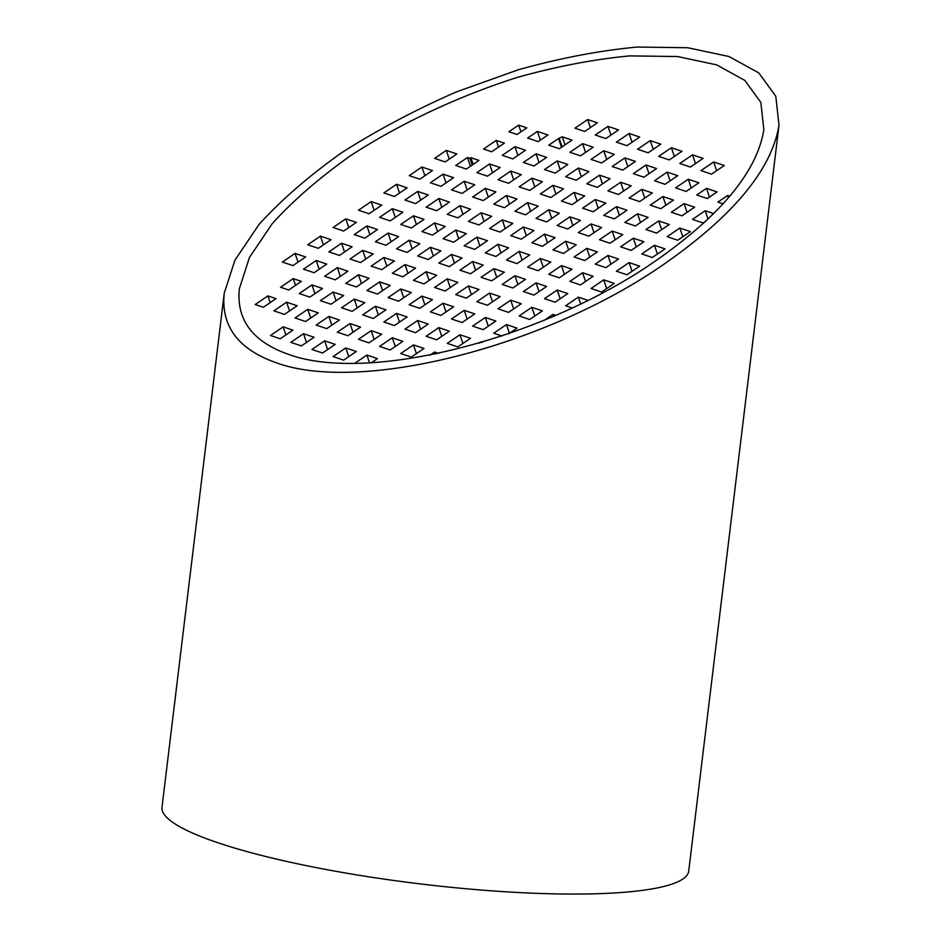 <?xml version="1.0" encoding="UTF-8"?>
<svg xmlns="http://www.w3.org/2000/svg" width="941" height="941" viewBox="0 0 941 941"><rect width="100%" height="100%" fill="white"/><g stroke="black" fill="none" stroke-linecap="round" stroke-linejoin="round"><path stroke-width="1.41" d="M288.522 354.381C368.319 383.669 543.169 339.183 655.336 261.045C720.865 215.324 757.046 171.568 763.857 129.776L760.834 102.404L744.813 80.397L716.595 64.847L677.602 56.542L629.776 55.895C594.3 59.224 556.896 66.364 517.562 77.327C458.279 96.217 400.16 123.494 350.57 155.688C319.364 177.825 293.251 200.48 272.231 223.664L249.459 257.434L239.332 288.793C236.25 319.858 252.647 341.724 288.522 354.381M276.231 362.755C360.626 393.738 545.568 346.676 664.205 264.033C733.521 215.677 771.785 169.392 778.995 125.188L775.796 96.241L758.846 72.963L729.004 56.519L687.753 47.732L637.175 47.05C599.652 50.567 560.083 58.119 518.491 69.716L456.338 91.924C415.428 109.826 377.27 130.046 341.854 152.595C308.848 176.002 281.241 199.974 258.998 224.487L234.921 260.21L224.205 293.38C220.947 326.233 238.285 349.358 276.231 362.755M778.995 125.188L688.73 871.072A265.28 44.992 -173.1 0 1 587.984 893.95A265.28 44.992 -173.1 0 1 307.719 865.92A265.28 44.992 -173.1 0 1 162.005 807.331L224.205 293.38M288.699 290.004L280.571 287.264L293.251 278.618L301.391 281.359L288.699 290.004M276.019 298.638L263.327 307.272L255.199 304.543L267.879 295.897L276.019 298.638M295.556 285.335L293.251 278.618M270.185 302.614L267.879 295.897M537.382 131.411L547.944 134.963L538.193 141.609L527.619 138.056L537.382 131.411L540.369 140.127M502.247 155.336L514.939 146.69L525.501 150.254L512.821 158.888L502.247 155.336M517.926 155.418L514.939 146.69M476.875 172.615L489.567 163.969L500.13 167.533L487.45 176.167L476.875 172.615M492.555 172.697L489.567 163.969M451.504 189.894L464.195 181.248L474.758 184.812L462.078 193.446L451.504 189.894M467.183 189.964L464.195 181.248M426.132 207.161L438.812 198.527L449.386 202.092L436.706 210.725L426.132 207.161M441.811 207.243L438.812 198.527M400.76 224.44L413.44 215.807L424.015 219.359L411.323 228.004L400.76 224.44M416.44 224.523L413.44 215.807M375.388 241.719L388.068 233.086L398.643 236.638L385.951 245.283L375.388 241.719M391.056 241.802L388.068 233.086M350.017 258.998L362.697 250.365L373.271 253.917L360.579 262.563L350.017 258.998M365.684 259.081L362.697 250.365M324.645 276.278L337.325 267.644L347.899 271.196L335.208 279.842L324.645 276.278M340.313 276.36L337.325 267.644M299.273 293.557L311.953 284.923L322.528 288.475L309.836 297.121L299.273 293.557M314.941 293.639L311.953 284.923M273.902 310.836L286.582 302.202L297.156 305.754L284.464 314.4L273.902 310.836M289.569 310.918L286.582 302.202M584.702 131.446L574.951 128.164L587.631 119.531L597.394 122.812L584.702 131.446M590.395 127.576L587.631 119.531M565.023 144.855L562.259 136.81L572.01 140.091L559.33 148.725L548.756 145.173L558.519 138.527L561.506 147.243M523.384 162.452L536.076 153.806L546.639 157.37L533.959 166.004L523.384 162.452M539.064 162.534L536.076 153.806M498.012 179.731L510.704 171.086L521.267 174.65L508.587 183.283L498.012 179.731M513.692 179.813L510.704 171.086M472.641 197.01L485.333 188.365L495.895 191.929L483.215 200.562L472.641 197.01M488.32 197.092L485.333 188.365M447.269 214.277L459.961 205.644L470.524 209.208L457.844 217.841L447.269 214.277M462.948 214.36L459.961 205.644M421.897 231.557L434.589 222.923L445.152 226.475L432.472 235.121L421.897 231.557M437.577 231.639L434.589 222.923M396.526 248.836L409.217 240.202L419.78 243.754L407.1 252.4L396.526 248.836M412.205 248.918L409.217 240.202M371.154 266.115L383.846 257.481L394.408 261.033L381.728 269.679L371.154 266.115M386.833 266.197L383.846 257.481M345.782 283.394L358.462 274.76L369.037 278.313L356.357 286.958L345.782 283.394M361.462 283.476L358.462 274.76M320.41 300.673L333.09 292.039L343.665 295.592L330.985 304.237L320.41 300.673M336.09 300.755L333.09 292.039M295.039 317.952L307.719 309.318L318.293 312.871L305.602 321.516L295.039 317.952M310.706 318.034L307.719 309.318M280.23 338.784L270.479 335.502L283.159 326.868L292.922 330.15L280.23 338.784M285.923 334.914L283.159 326.868M595.277 135.01L607.957 126.365L618.531 129.929L605.839 138.562L595.277 135.01M610.944 135.092L607.957 126.365M569.905 152.289L582.585 143.644L593.159 147.208L580.468 155.841L569.905 152.289M585.573 152.371L582.585 143.644M544.521 169.568L557.213 160.923L567.788 164.487L555.096 173.12L544.521 169.568M560.201 169.651L557.213 160.923M519.15 186.847L531.841 178.202L542.416 181.766L529.724 190.4L519.15 186.847M534.829 186.93L531.841 178.202M493.778 204.126L506.47 195.481L517.044 199.045L504.352 207.679L493.778 204.126M509.457 204.209L506.47 195.481M468.406 221.406L481.098 212.76L491.661 216.324L478.981 224.958L468.406 221.406M484.086 221.488L481.098 212.76M443.035 238.673L455.726 230.039L466.289 233.603L453.609 242.237L443.035 238.673M458.714 238.755L455.726 230.039M417.663 255.952L430.355 247.318L440.917 250.871L428.237 259.516L417.663 255.952M433.342 256.034L430.355 247.318M392.291 273.231L404.983 264.597L415.546 268.15L402.866 276.795L392.291 273.231M407.971 273.313L404.983 264.597M366.919 290.51L379.611 281.877L390.174 285.429L377.494 294.074L366.919 290.51M382.599 290.593L379.611 281.877M341.548 307.789L354.239 299.156L364.802 302.708L352.122 311.353L341.548 307.789M357.227 307.872L354.239 299.156M316.176 325.068L328.868 316.435L339.43 319.987L326.75 328.632L316.176 325.068M331.855 325.151L328.868 316.435M290.804 342.348L303.496 333.714L314.059 337.266L301.379 345.912L290.804 342.348M306.484 342.43L303.496 333.714M616.414 142.126L629.094 133.493L639.668 137.045L626.977 145.69L616.414 142.126M632.081 142.209L629.094 133.493M591.042 159.405L603.722 150.76L614.297 154.324L601.605 162.958L591.042 159.405M606.71 159.488L603.722 150.76M565.67 176.685L578.35 168.039L588.925 171.603L576.233 180.237L565.67 176.685M581.338 176.767L578.35 168.039M540.299 193.964L552.979 185.318L563.553 188.882L550.861 197.516L540.299 193.964M555.966 194.046L552.979 185.318M514.927 211.243L527.607 202.597L538.181 206.161L525.49 214.795L514.927 211.243M530.595 211.325L527.607 202.597M489.555 228.522L502.235 219.876L512.81 223.44L500.118 232.074L489.555 228.522M505.223 228.604L502.235 219.876M464.184 245.801L476.864 237.156L487.438 240.72L474.746 249.353L464.184 245.801M479.851 245.883L476.864 237.156M438.8 263.068L451.492 254.435L462.066 257.999L449.375 266.632L438.8 263.068M454.479 263.151L451.492 254.435M413.428 280.347L426.12 271.714L436.695 275.266L424.003 283.911L413.428 280.347M429.108 280.43L426.12 271.714M388.057 297.627L400.748 288.993L411.311 292.545L398.631 301.191L388.057 297.627M403.736 297.709L400.748 288.993M362.685 314.906L375.377 306.272L385.939 309.824L373.259 318.47L362.685 314.906M378.364 314.988L375.377 306.272M337.313 332.185L350.005 323.551L360.568 327.103L347.888 335.749L337.313 332.185M352.993 332.267L350.005 323.551M311.942 349.464L324.633 340.83L335.196 344.382L322.516 353.028L311.942 349.464M327.621 349.546L324.633 340.83M637.551 149.243L650.243 140.609L660.805 144.161L648.126 152.807L637.551 149.243M653.23 149.325L650.243 140.609M612.179 166.522L624.859 157.888L635.434 161.44L622.754 170.086L612.179 166.522M627.859 166.604L624.859 157.888M586.808 183.801L599.488 175.155L610.062 178.719L597.382 187.353L586.808 183.801M602.487 183.883L599.488 175.155M561.436 201.08L574.116 192.434L584.69 195.999L571.999 204.632L561.436 201.08M577.104 201.162L574.116 192.434M536.064 218.359L548.744 209.714L559.319 213.278L546.627 221.911L536.064 218.359M551.732 218.441L548.744 209.714M510.692 235.638L523.372 226.993L533.947 230.557L521.255 239.19L510.692 235.638M526.36 235.721L523.372 226.993M485.321 252.917L498.001 244.272L508.575 247.836L495.883 256.47L485.321 252.917M500.988 253L498.001 244.272M459.949 270.196L472.629 261.551L483.204 265.115L470.512 273.749L459.949 270.196M475.617 270.267L472.629 261.551M434.577 287.464L447.257 278.83L457.832 282.394L445.14 291.028L434.577 287.464M450.245 287.546L447.257 278.83M409.206 304.743L421.886 296.109L432.46 299.661L419.768 308.307L409.206 304.743M424.873 304.825L421.886 296.109M383.834 322.022L396.514 313.388L407.088 316.941L394.397 325.586L383.834 322.022M399.502 322.104L396.514 313.388M358.45 339.301L371.142 330.667L381.717 334.22L369.025 342.865L358.45 339.301M374.13 339.383L371.142 330.667M333.079 356.58L345.77 347.947L356.345 351.499L343.653 360.144L333.079 356.58M348.758 356.663L345.77 347.947M658.688 156.359L671.38 147.725L681.943 151.278L669.263 159.923L658.688 156.359M674.368 156.441L671.38 147.725M633.317 173.638L646.008 165.004L656.571 168.557L643.891 177.202L633.317 173.638M648.996 173.72L646.008 165.004M607.945 190.917L620.637 182.283L631.199 185.836L618.519 194.481L607.945 190.917M623.624 190.999L620.637 182.283M582.573 208.196L595.265 199.551L605.828 203.115L593.148 211.749L582.573 208.196M598.253 208.279L595.265 199.551M557.201 225.475L569.893 216.83L580.456 220.394L567.776 229.028L557.201 225.475M572.881 225.558L569.893 216.83M531.83 242.754L544.51 234.109L555.084 237.673L542.404 246.307L531.83 242.754M547.509 242.837L544.51 234.109M506.458 260.034L519.138 251.388L529.712 254.952L517.032 263.586L506.458 260.034M522.137 260.116L519.138 251.388M481.086 277.313L493.766 268.667L504.341 272.231L491.649 280.865L481.086 277.313M496.766 277.395L493.766 268.667M455.715 294.592L468.395 285.946L478.969 289.51L466.277 298.144L455.715 294.592M471.382 294.662L468.395 285.946M430.343 311.859L443.023 303.225L453.597 306.79L440.906 315.423L430.343 311.859M446.01 311.942L443.023 303.225M404.971 329.138L417.651 320.505L428.226 324.057L415.534 332.702L404.971 329.138M420.639 329.221L417.651 320.505M379.599 346.417L392.279 337.784L402.854 341.336L390.162 349.981L379.599 346.417M395.267 346.5L392.279 337.784M354.769 363.332L366.908 355.063L377.482 358.615L371.354 362.791M369.59 362.885L366.908 355.063M679.825 163.475L692.517 154.842L703.092 158.394L690.4 167.039L679.825 163.475M695.505 163.558L692.517 154.842M654.454 180.754L667.145 172.121L677.72 175.673L665.028 184.318L654.454 180.754M670.133 180.837L667.145 172.121M629.082 198.033L641.774 189.4L652.336 192.952L639.657 201.597L629.082 198.033M644.761 198.116L641.774 189.4M603.71 215.313L616.402 206.679L626.965 210.231L614.285 218.865L603.71 215.313M619.39 215.395L616.402 206.679M578.339 232.592L591.03 223.946L601.593 227.51L588.913 236.144L578.339 232.592M594.018 232.674L591.03 223.946M552.967 249.871L565.659 241.225L576.221 244.789L563.541 253.423L552.967 249.871M568.646 249.953L565.659 241.225M527.595 267.15L540.287 258.504L550.85 262.069L538.17 270.702L527.595 267.15M543.275 267.232L540.287 258.504M502.223 284.429L514.915 275.784L525.478 279.348L512.798 287.981L502.223 284.429M517.903 284.511L514.915 275.784M476.852 301.708L489.543 293.063L500.106 296.627L487.426 305.26L476.852 301.708M492.531 301.79L489.543 293.063M451.48 318.975L464.172 310.342L474.735 313.906L462.055 322.54L451.48 318.975M467.159 319.058L464.172 310.342M426.108 336.255L438.788 327.621L449.363 331.173L436.683 339.819L426.108 336.255M441.788 336.337L438.788 327.621M400.737 353.534L413.417 344.9L423.991 348.452L411.299 357.098L400.737 353.534M416.416 353.616L413.417 344.9M700.974 170.592L713.654 161.958L724.229 165.51L711.537 174.156L700.974 170.592M716.642 170.674L713.654 161.958M675.603 187.871L688.283 179.237L698.857 182.789L686.165 191.435L675.603 187.871M691.27 187.953L688.283 179.237M650.231 205.15L662.911 196.516L673.485 200.068L660.794 208.714L650.231 205.15M665.899 205.232L662.911 196.516M624.848 222.429L637.539 213.795L648.114 217.347L635.422 225.993L624.848 222.429M640.527 222.511L637.539 213.795M599.476 239.708L612.168 231.063L622.742 234.627L610.05 243.26L599.476 239.708M615.155 239.79L612.168 231.063M574.104 256.987L586.796 248.342L597.37 251.906L584.679 260.539L574.104 256.987M589.784 257.069L586.796 248.342M548.732 274.266L561.424 265.621L571.987 269.185L559.307 277.818L548.732 274.266M564.412 274.349L561.424 265.621M523.361 291.545L536.052 282.9L546.615 286.464L533.935 295.098L523.361 291.545M539.04 291.628L536.052 282.9M497.989 308.824L510.681 300.179L521.243 303.743L508.563 312.377L497.989 308.824M513.668 308.907L510.681 300.179M472.617 326.104L485.309 317.458L495.872 321.022L483.192 329.656L472.617 326.104M488.297 326.186L485.309 317.458M447.246 343.371L459.937 334.737L470.5 338.301L457.82 346.935L447.246 343.371M462.925 343.453L459.937 334.737M429.908 355.18L434.566 352.016L438.659 353.393M435.283 354.11L434.566 352.016M706.491 188.341L717.066 191.905L707.303 198.551L696.74 194.987L706.491 188.341L709.49 197.069M671.368 212.266L684.048 203.632L694.623 207.185L681.931 215.83L671.368 212.266M687.036 212.348L684.048 203.632M645.997 229.545L658.676 220.912L669.251 224.464L656.559 233.109L645.997 229.545M661.664 229.628L658.676 220.912M620.625 246.824L633.305 238.191L643.879 241.743L631.188 250.388L620.625 246.824M636.292 246.907L633.305 238.191M595.253 264.103L607.933 255.458L618.508 259.022L605.816 267.656L595.253 264.103M610.921 264.186L607.933 255.458M569.881 281.383L582.561 272.737L593.136 276.301L580.444 284.935L569.881 281.383M585.549 281.465L582.561 272.737M544.498 298.662L557.19 290.016L567.764 293.58L555.072 302.214L544.498 298.662M560.177 298.744L557.19 290.016M519.126 315.941L531.818 307.295L542.392 310.859L529.701 319.493L519.126 315.941M534.806 316.023L531.818 307.295M502.047 336.008L493.754 333.22L506.446 324.574L517.021 328.138L508.846 333.702M509.434 333.302L506.446 324.574M479.157 343.159L481.074 341.854L482.251 342.253M481.298 342.524L481.074 341.854M723.1 203.868L717.877 202.103L727.64 195.457L728.452 197.845M706.303 220.747L703.08 222.946L692.505 219.382L705.185 210.749L713.713 213.619M708.055 219.1L705.185 210.749M667.134 236.661L679.814 228.028L690.388 231.58L677.708 240.226L667.134 236.661M682.813 236.744L679.814 228.028M641.762 253.941L654.442 245.307L665.016 248.859L652.325 257.505L641.762 253.941M657.43 254.023L654.442 245.307M616.39 271.22L629.07 262.586L639.645 266.138L626.953 274.784L616.39 271.22M632.058 271.302L629.07 262.586M591.019 288.499L603.699 279.853L614.273 283.417L601.581 292.051L591.019 288.499M606.686 288.581L603.699 279.853M572.234 308.001L565.647 305.778L578.327 297.133L587.972 300.379M580.679 303.978L578.327 297.133M544.451 320.211L552.955 314.412L555.837 315.388M553.614 316.341L552.955 314.412M409.229 175.649L421.909 167.016L432.484 170.568L419.792 179.213L409.229 175.649M383.857 192.929L396.537 184.295L407.112 187.847L394.42 196.493L383.857 192.929M358.474 210.208L371.166 201.574L381.74 205.126L369.048 213.772L358.474 210.208M333.102 227.487L345.794 218.853L356.368 222.405L343.677 231.051L333.102 227.487M307.731 244.766L320.422 236.132L330.997 239.684L318.305 248.33L307.731 244.766M282.359 262.045L295.051 253.411L305.613 256.964L292.933 265.609L282.359 262.045M430.366 182.766L443.046 174.132L453.621 177.696L440.929 186.33L430.366 182.766M404.995 200.045L417.675 191.411L428.249 194.963L415.557 203.609L404.995 200.045M379.623 217.324L392.303 208.69L402.877 212.243L390.186 220.888L379.623 217.324M354.251 234.603L366.931 225.969L377.506 229.522L364.814 238.167L354.251 234.603M328.88 251.882L341.559 243.249L352.134 246.801L339.442 255.446L328.88 251.882M303.508 269.161L316.188 260.528L326.762 264.08L314.071 272.725L303.508 269.161M446.305 150.407L456.879 153.959L445.164 161.934L434.601 158.37L446.305 150.407L449.292 159.123M469.888 158.335L470.865 157.676L478.993 160.417L466.301 169.051L455.738 165.498L467.442 157.523L469.888 158.335L472.182 165.051M483.545 149.031L496.236 140.397L504.364 143.138L491.673 151.772L483.545 149.031M518.679 125.118L526.807 127.847L517.056 134.492L508.916 131.764L518.679 125.118L520.973 131.822M558.519 138.527L562.259 136.81M727.64 195.457L729.863 196.21M424.897 175.732L421.909 167.016M399.525 193.011L396.537 184.295M374.153 210.29L371.166 201.574M348.782 227.569L345.794 218.853M323.41 244.848L320.422 236.132M298.038 262.127L295.051 253.411M498.53 147.102L496.236 140.397M467.442 157.523L470.429 166.239M473.158 164.381L470.865 157.676M446.034 182.848L443.046 174.132M420.662 200.127L417.675 191.411M395.291 217.406L392.303 208.69M369.919 234.685L366.931 225.969M344.547 251.965L341.559 243.249M319.175 269.244L316.188 260.528M562.095 146.855L559.33 138.798"/></g></svg>
